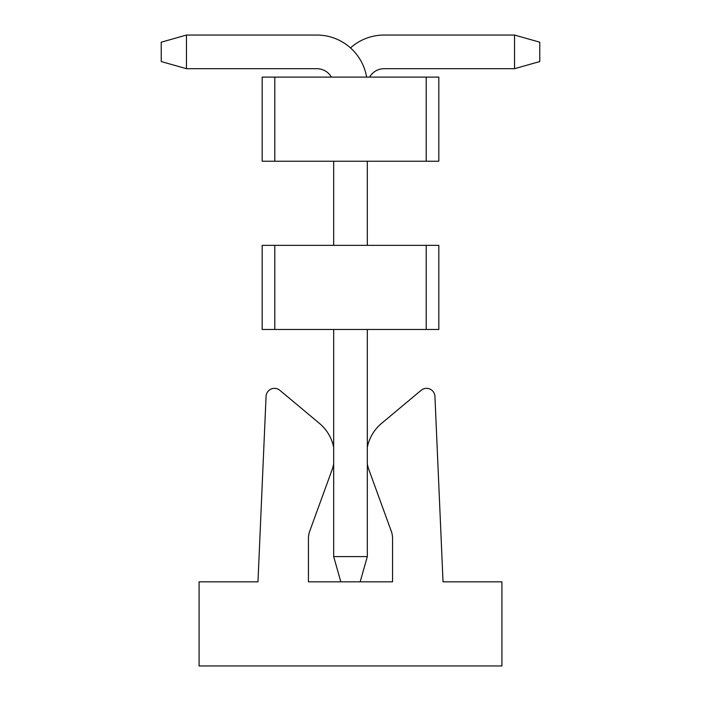 <?xml version="1.0" encoding="UTF-8"?>
<svg xmlns="http://www.w3.org/2000/svg" width="701" height="701" viewBox="0 0 701 701"><rect width="100%" height="100%" fill="white"/><g stroke="black" fill="none" stroke-linecap="round" stroke-linejoin="round"><path stroke-width="1.05" d="M262.174 245.35L438.826 245.35L438.826 329.47L262.174 329.47L262.174 245.35M274.792 329.47L274.792 245.35M426.208 329.47L426.208 245.35M367.324 447.282A42.06 42.06 0 0 1 381.572 423.378L421.135 390.308A8.412 8.412 0 0 1 434.935 396.398L443.032 581.83L501.916 581.83L501.916 665.95L199.084 665.95L199.084 581.83L257.968 581.83L266.065 396.398A8.412 8.412 0 0 1 279.865 390.308L319.428 423.378A42.06 42.06 0 0 1 333.676 447.282M333.676 464.018A42.06 42.06 0 0 1 331.985 470.038L309.711 531.227A21.03 21.03 0 0 0 308.44 538.421L308.44 581.83L340.826 581.83L333.676 556.594L367.324 556.594L360.174 581.83L392.56 581.83L392.56 538.421A21.03 21.03 0 0 0 391.289 531.227L369.015 470.038A42.06 42.06 0 0 1 367.324 464.018M369.576 77.11A16.824 16.824 0 0 1 384.148 68.698A16.824 16.824 0 0 0 369.576 77.11A16.824 16.824 0 0 1 384.148 68.698A16.824 16.824 0 0 0 369.576 77.11A16.824 16.824 0 0 1 384.148 68.698L514.534 68.698L514.534 35.05L384.148 35.05A50.472 50.472 0 0 0 350.5 47.905M514.534 35.05L384.148 35.05L514.534 35.05L384.148 35.05L514.534 35.05L539.77 42.2L539.77 61.548L514.534 68.698M360.174 581.83L340.826 581.83M367.324 161.23L367.324 245.35M367.324 329.47L367.324 556.594M366.614 77.11A50.472 50.472 0 0 0 316.852 35.05L186.466 35.05L186.466 68.698L316.852 68.698A16.824 16.824 0 0 1 331.424 77.11A16.824 16.824 0 0 0 316.852 68.698A16.824 16.824 0 0 1 331.424 77.11A16.824 16.824 0 0 0 316.852 68.698A16.824 16.824 0 0 1 331.424 77.11M333.676 161.23L333.676 245.35M333.676 329.47L333.676 556.594M186.466 68.698L161.23 61.548L161.23 42.2L186.466 35.05M262.174 77.11L438.826 77.11L438.826 161.23L262.174 161.23L262.174 77.11M274.792 161.23L274.792 77.11M426.208 161.23L426.208 77.11"/></g></svg>
